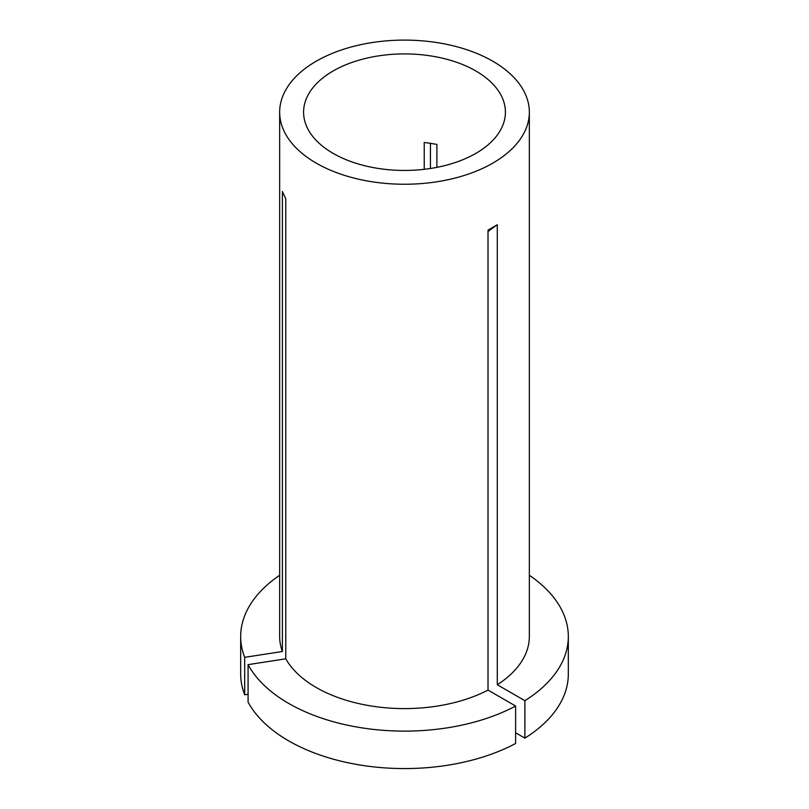 <?xml version="1.0" encoding="UTF-8"?>
<svg xmlns="http://www.w3.org/2000/svg" width="809" height="809" viewBox="0 0 809 809"><rect width="100%" height="100%" fill="white"/><g stroke="black" fill="none" stroke-linecap="round" stroke-linejoin="round"><path stroke-width="1.21" d="M436.89 167.352L436.89 144.376L424.229 142.414L424.229 169.314M475.864 70.98A100.913 58.268 0 0 0 365.88 58.349A100.913 58.268 0 0 0 303.587 112.178A100.913 58.268 0 0 0 333.136 153.376A100.913 58.268 0 0 0 443.12 166.007A100.913 58.268 0 0 0 505.413 112.178A100.913 58.268 0 0 0 475.864 70.98M515.616 706.035A163.822 94.582 0 0 1 288.661 703.415A163.822 94.582 0 0 1 248.08 664.644L248.08 702.101A163.822 94.582 0 0 0 288.661 740.862A163.822 94.582 0 0 0 515.616 743.491L515.616 706.035L488.019 690.097L488.019 230.1L497.282 224.75A511.136 295.103 -120 0 0 488.019 231.576M515.616 732.782L524.879 738.142L524.879 700.685L497.282 684.748A124.839 72.072 0 0 0 529.339 636.531L529.339 112.178A124.839 72.072 0 0 0 492.772 61.211A124.839 72.072 0 0 0 356.729 45.587A124.839 72.072 0 0 0 279.661 112.178A124.839 72.072 0 0 0 316.228 163.135A124.839 72.072 0 0 0 452.271 178.759A124.839 72.072 0 0 0 529.339 112.178M248.08 664.644L285.779 658.809A124.839 72.072 0 0 0 316.228 687.498A124.839 72.072 0 0 0 488.019 690.097M497.282 684.748L497.282 224.75M430.439 168.484L430.439 143.031M279.661 112.178L279.661 636.531A124.839 72.072 0 0 0 282.392 651.508L282.392 191.511L285.779 198.822L285.779 658.809M279.661 575.28A163.822 94.582 0 0 0 240.678 636.531A163.822 94.582 0 0 0 244.682 657.333L282.392 651.508M240.678 636.531L240.678 673.988A163.822 94.582 0 0 0 244.682 694.789L244.682 657.333M248.08 694.264L244.682 694.789M524.879 700.685A163.822 94.582 0 0 0 568.322 636.531A163.822 94.582 0 0 0 529.339 575.28M524.879 738.142A163.822 94.582 0 0 0 568.322 673.988L568.322 636.531"/></g></svg>
